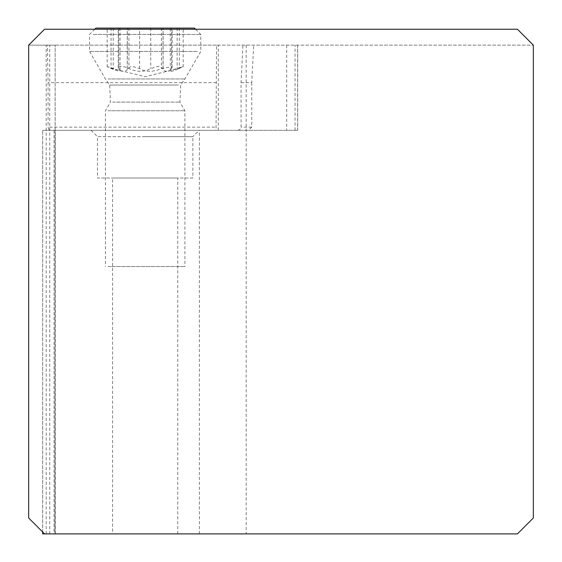 <?xml version="1.0" encoding="UTF-8"?>
<svg xmlns="http://www.w3.org/2000/svg" width="562" height="562" viewBox="0 0 562 562"><rect width="100%" height="100%" fill="white"/><g stroke="black" fill="none" stroke-linecap="round" stroke-linejoin="round"><path stroke-width="0.42" stroke-dasharray="2.81 2.11" d="M42.684 533.9L517.433 533.9L533.331 518.002L533.331 45.136L216.511 45.136L216.054 130.328L297.691 130.328L42.67 130.328L216.054 130.328M44.567 533.9L55.252 533.9L44.567 533.9L28.669 518.002L28.669 45.136L44.567 29.238L517.433 29.238L533.331 45.136L28.669 45.136L55.153 45.136L54.936 533.9M112.59 533.9L177.754 533.9L112.59 533.9L112.59 178.013L177.754 178.013L112.59 178.013M145.172 130.328L91.128 130.328L145.172 130.328M49.182 130.328L48.072 127.153L216.349 127.153M216.511 45.136L47.405 45.136L48.072 82.649L48.072 127.153M47.405 45.136L54.936 45.136M46.203 533.9L46.203 45.136M216.349 82.649L48.072 82.649M246.184 45.136L246.184 533.9M237.775 130.328L240.086 129.422L241.07 127.153L241.07 82.649L242.932 45.136M241.07 82.649L251.748 82.649L253.68 45.136M251.748 82.649L251.748 127.153L248.334 130.328M91.128 130.328L97.486 136.685L192.857 136.685L199.215 130.328M145.172 136.685L97.486 136.685L97.486 178.013L192.857 178.013L192.857 136.685L145.172 136.685M192.857 178.013L97.486 178.013M177.754 533.9L177.754 178.013M107.953 266.521L184.905 266.521L107.953 266.521M107.953 110.756L184.905 110.756L107.953 110.756M107.953 78.961L184.905 78.961L107.953 78.961M197.276 51.43L89.541 51.43L197.276 51.43M93.06 34.458L200.803 34.458L93.06 34.458M194.445 28.1L95.898 28.1M171.684 28.1L107.166 28.1L171.684 28.1M171.565 68.543L172.113 67.398L171.684 66.681L161.399 68.543L156.974 70.313L151.866 71.234L147.139 71.177L143.134 70.32L139.608 68.543L131.712 66.246L127.265 68.543L126.864 70.313L124.876 71.234L121.743 71.177L107.602 66.681L111.037 68.543L119.039 71.318L120.057 70.664L118.224 67.44L119.699 66.323L125.207 67.019L133.37 70.313L138.47 71.234L143.198 71.177L147.209 70.32L150.735 68.543L158.632 66.246L163.071 68.543L163.479 70.313L165.467 71.234L168.593 71.177L182.734 66.681L175.281 70.313L172.162 71.234L170.567 71.177L170.286 70.693L171.565 68.543L171.565 28.1M199.37 533.9L199.37 130.328M54.043 130.328L54.043 533.9M55.034 130.328L55.034 533.9M42.684 532.017L42.684 130.328L42.67 532.01M218.274 130.328L218.274 45.136M49.737 533.9L49.737 45.136M286.69 45.136L286.69 130.328M295.057 130.328L295.057 45.136M297.635 45.136L297.635 130.328M251.748 127.153L241.07 127.153M112.632 102.101L179.91 102.101L112.632 102.101M178.407 85.038L109.681 85.038L178.407 85.038M161.399 28.1L161.399 68.543M139.608 68.543L139.608 28.1M127.251 68.416L127.251 28.1L127.265 68.543M113.208 28.1L113.208 68.543M111.037 28.1L111.037 68.543M118.772 28.1L118.772 68.543M128.944 28.1L128.937 68.543M150.735 28.1L150.735 68.543M163.092 68.416L163.092 28.1L163.071 68.543M177.135 28.1L177.135 68.543M179.306 28.1L179.306 68.543M55.252 533.9L55.252 130.328M55.153 533.9L55.153 45.136M297.691 130.328L297.691 45.136M195.583 29.238L200.803 34.458L200.803 51.43L184.905 78.961L180.655 85.038L179.91 102.101L184.905 110.756L184.905 266.521M94.76 29.238L89.541 34.458L89.541 51.43L105.431 78.961L109.681 85.038L110.433 102.101L105.431 110.756L105.431 266.521M172.12 67.559L172.12 28.1M127.307 69.028L127.307 28.1M107.166 67.054L107.166 28.1M120.057 70.018L120.057 28.1M118.224 67.559L118.224 28.1M163.036 69.028L163.036 28.1M183.17 67.054L183.17 28.1M170.286 70.693L170.286 28.1M180.311 68.044L145.172 76.699L110.033 68.044"/><path stroke-width="0.84" d="M44.567 533.9L517.433 533.9L533.331 518.002L533.331 45.136L517.433 29.238L44.567 29.238L28.669 45.136L28.669 518.002L44.567 533.9L42.67 533.9L42.684 532.017L42.67 533.9M94.76 29.238L95.898 28.1L194.445 28.1L195.583 29.238"/></g></svg>
